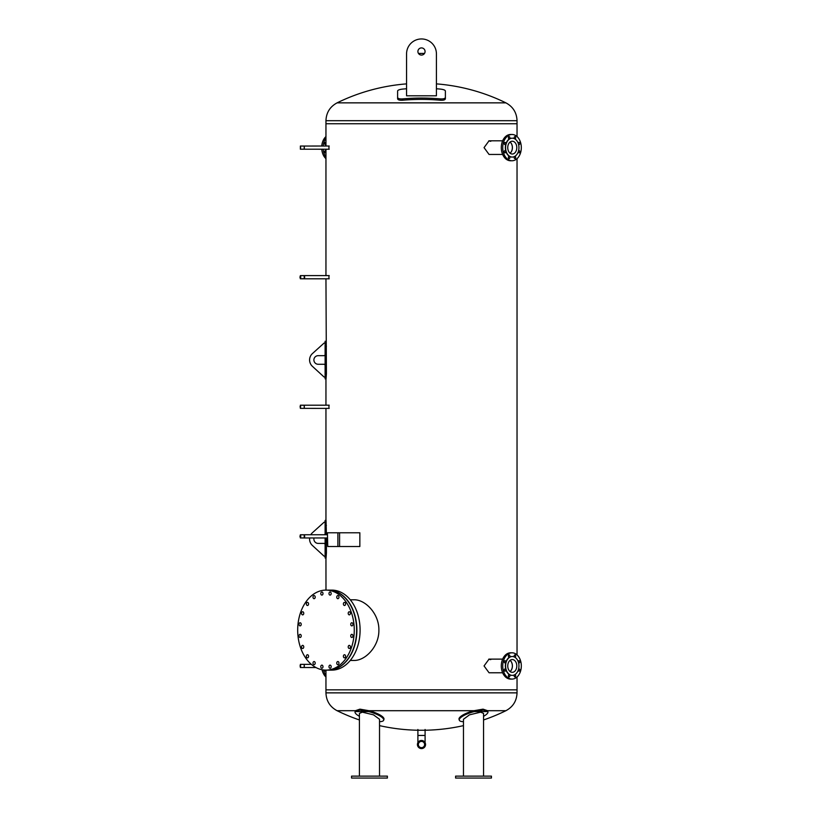 <?xml version="1.0" encoding="UTF-8"?>
<svg xmlns="http://www.w3.org/2000/svg" width="819" height="819" viewBox="0 0 819 819"><rect width="100%" height="100%" fill="white"/><g stroke="black" fill="none" stroke-linecap="round" stroke-linejoin="round"><path stroke-width="1.23" d="M406.562 53.88A14.926 14.926 0 0 1 421.488 38.954A14.926 14.926 0 0 1 436.425 53.88L436.425 95.803L406.562 95.803L406.562 53.88L406.562 83.876A191.851 191.851 0 0 0 337.08 102.856L505.907 102.856C513.011 106.695 516.717 112.643 517.035 120.7L517.035 136.568M325.952 146.017L325.952 123.741L517.035 123.741L325.952 123.741L325.952 120.7L517.035 120.7M379.525 725.634A191.851 191.851 0 0 0 417.895 730.241L425.092 730.241A191.851 191.851 0 0 0 463.462 725.634M483.558 719.962A191.851 191.851 0 0 0 505.907 710.708L487.622 710.708L483.046 709.152L473.966 710.708L369.021 710.708L359.94 709.152L355.364 710.708L337.08 710.708C329.975 706.879 326.269 700.931 325.952 692.864L325.952 689.833L517.035 689.833L325.952 689.833L325.952 670.126A40.008 28.286 -90 0 0 354.269 630.118A40.008 28.286 -90 0 0 325.982 590.11A40.008 28.286 -90 0 0 297.686 630.118A40.008 28.286 -90 0 0 325.982 670.126L328.347 670.126A40.008 28.286 90 0 0 356.634 630.118A40.008 28.286 90 0 0 328.347 590.11L325.982 590.11L325.952 557.995L325.215 557.995L326.054 557.995L326.412 552.979L326.412 537.97M328.962 275.911L328.962 278.501M328.962 405.487L328.962 408.077M328.962 146.325L328.962 148.925M502.651 154.453L489.056 154.453L484.049 147.625L489.056 140.796L490.806 141.278M490.376 141.278L488.841 140.807M502.651 672.768L489.056 672.768L484.049 665.939L489.056 659.121L490.806 659.592M490.294 659.592L488.8 659.131M350.256 599.784L353.931 599.784C365.335 599.436 379.197 613.83 378.88 630.118C379.197 646.406 365.335 660.8 353.931 660.452L350.256 660.452M517.035 158.681L517.035 654.883M517.035 677.006L517.035 692.864L325.952 692.864M440.366 100.235C443.407 100.399 445.075 99.918 445.382 98.802L445.382 97.471C445.075 98.587 443.407 99.068 440.366 98.904A193.253 178.481 180 0 0 402.62 98.904C399.58 99.068 397.911 98.587 397.604 97.471L397.604 98.802C397.911 99.918 399.58 100.399 402.62 100.235A191.82 177.15 0 0 1 440.366 100.235L440.366 98.904M436.425 88.759A191.492 176.853 0 0 1 440.366 89.087C443.407 89.445 445.075 90.07 445.382 90.95L445.382 97.471M397.604 97.471L397.604 90.95C397.901 90.07 399.58 89.445 402.62 89.087A191.492 176.853 0 0 1 406.562 88.759M421.488 55.078A3.583 3.583 0 0 1 417.905 51.495A3.583 3.583 0 0 1 421.488 47.911A3.583 3.583 0 0 1 425.071 51.495A3.583 3.583 0 0 1 421.488 55.078M328.47 670.126A40.008 28.286 -90 0 0 328.603 670.126A40.008 28.286 -90 0 0 356.889 630.118A40.008 28.286 -90 0 0 328.603 590.11A40.008 28.286 -90 0 0 328.47 590.11M328.603 590.11L331.808 590.11A40.008 28.286 90 0 1 360.094 630.118A40.008 28.286 90 0 1 331.808 670.126L328.603 670.126M338.964 597.133A1.556 1.095 90 0 1 336.763 597.133A1.556 1.095 90 0 1 338.964 597.133M345.587 603.941A1.556 1.095 90 0 1 343.396 603.941A1.556 1.095 90 0 1 345.587 603.941M350.399 613.308A1.556 1.095 90 0 1 348.208 613.308A1.556 1.095 90 0 1 350.399 613.308M352.938 624.324A1.556 1.095 90 0 1 350.737 624.324A1.556 1.095 90 0 1 352.938 624.324M352.938 635.902A1.556 1.095 90 0 1 350.737 635.902A1.556 1.095 90 0 1 352.938 635.902M350.399 646.928A1.556 1.095 90 0 1 348.208 646.928A1.556 1.095 90 0 1 350.399 646.928M345.587 656.295A1.556 1.095 90 0 1 343.396 656.295A1.556 1.095 90 0 1 345.587 656.295M338.964 663.103A1.556 1.095 90 0 1 336.763 663.103A1.556 1.095 90 0 1 338.964 663.103M331.173 666.686A1.556 1.095 90 0 1 328.982 666.686A1.556 1.095 90 0 1 331.173 666.686M322.983 666.686A1.556 1.095 90 0 1 320.792 666.686A1.556 1.095 90 0 1 322.983 666.686M315.192 663.103A1.556 1.095 90 0 1 313.001 663.103A1.556 1.095 90 0 1 315.192 663.103M308.568 656.295A1.556 1.095 90 0 1 306.367 656.295A1.556 1.095 90 0 1 308.568 656.295M303.757 646.928A1.556 1.095 90 0 1 301.556 646.928A1.556 1.095 90 0 1 303.757 646.928M301.218 635.902A1.556 1.095 90 0 1 299.027 635.902A1.556 1.095 90 0 1 301.218 635.902M301.218 624.324A1.556 1.095 90 0 1 299.027 624.324A1.556 1.095 90 0 1 301.218 624.324M303.757 613.308A1.556 1.095 90 0 1 301.556 613.308A1.556 1.095 90 0 1 303.757 613.308M308.568 603.941A1.556 1.095 90 0 1 306.367 603.941A1.556 1.095 90 0 1 308.568 603.941M315.192 597.133A1.556 1.095 90 0 1 313.001 597.133A1.556 1.095 90 0 1 315.192 597.133M322.983 593.55A1.556 1.095 90 0 1 320.792 593.55A1.556 1.095 90 0 1 322.983 593.55M331.173 593.55A1.556 1.095 90 0 1 328.982 593.55A1.556 1.095 90 0 1 331.173 593.55M304.207 664.363L304.207 667.516M300.368 664.363L300.368 667.516L300.368 664.363L311.322 664.342M300.655 665.939L300.368 667.055L300.082 665.939L300.368 664.833L300.655 665.939M304.289 664.363L304.289 667.516L316.001 667.546M304.207 534.787L304.207 537.94M304.289 534.756L327.405 534.756M300.655 536.363L300.368 537.479L300.368 535.247L300.655 536.363M299.959 536.363L300.368 534.787L300.778 536.363L300.368 537.94L299.959 536.363M300.368 534.787L304.289 534.787L304.699 536.363L304.289 537.94L300.368 537.94M304.207 405.21L304.207 408.364M300.368 405.21L300.368 408.364L300.368 405.21L329.207 405.18M300.655 406.787L300.368 407.893L300.082 406.787L300.368 405.671L300.655 406.787M304.289 405.21L304.289 408.364L329.207 408.394M304.207 146.048L304.207 149.201M300.368 146.048L300.368 149.201L300.368 146.048L329.207 146.017M300.655 147.625L300.368 148.741L300.368 146.509L300.655 147.625M304.289 146.048L304.289 149.201L329.207 149.232M304.207 275.624L304.207 278.777M304.289 275.593L329.207 275.593M300.655 277.201L300.368 278.317L300.082 277.201L300.368 276.095L300.655 277.201M299.959 277.201L300.368 275.624L300.778 277.201L300.368 278.777L299.959 277.201M300.368 275.624L304.289 275.624L304.699 277.201L304.289 278.777L300.368 278.777M327.754 546.519L327.405 532.78L327.754 546.519L337.889 546.519L337.889 532.78L359.848 532.78L359.848 546.519L337.889 546.519M337.889 532.78L327.754 532.78M325.952 152.447A1.075 0.758 -90 0 1 324.621 151.74A1.075 0.758 -90 0 1 325.952 151.034M324.662 152.088A1.075 0.758 90 0 0 324.662 151.382M325.952 144.216A1.075 0.758 -90 0 1 324.672 143.1A1.075 0.758 -90 0 1 325.952 142.803M324.662 143.868A1.075 0.758 90 0 0 324.662 143.161M325.952 136.568A13.135 9.285 90 0 0 321.744 146.017M321.744 149.232A13.135 9.285 90 0 0 325.952 158.681M325.952 138.165A13.135 9.285 90 0 0 323.177 146.017M323.177 149.232A13.135 9.285 90 0 0 325.952 157.084M325.952 670.761A1.075 0.758 -90 0 1 324.621 670.075M322.072 669.737A13.135 9.285 90 0 0 325.952 677.006M323.556 669.973A13.135 9.285 90 0 0 325.952 675.399M510.042 153.184A6.347 4.484 90 0 0 512.366 147.625A6.347 4.484 90 0 0 510.042 142.066M504.279 152.088A1.075 0.758 90 0 0 504.279 151.382M504.463 150.983A1.075 0.758 -90 0 1 505.763 151.74A1.075 0.758 -90 0 1 504.299 152.15A1.075 0.758 -90 0 1 504.463 150.983M508.394 157.903A1.075 0.758 90 0 0 508.394 157.197M508.353 157.555A1.075 0.758 -90 0 1 509.868 157.555A1.075 0.758 -90 0 1 508.353 157.555M514.209 157.903A1.075 0.758 90 0 0 514.209 157.197M514.393 158.313A1.075 0.758 -90 0 1 514.926 156.48A1.075 0.758 -90 0 1 514.926 158.63A1.075 0.758 -90 0 1 514.393 158.313M518.325 152.088A1.075 0.758 90 0 0 518.355 151.515M518.509 150.962A1.075 0.758 -90 0 1 519.799 151.74A1.075 0.758 -90 0 1 518.284 151.72M518.355 143.734A1.075 0.758 90 0 0 518.325 143.161M518.284 143.52A1.075 0.758 -90 0 1 519.748 143.1A1.075 0.758 -90 0 1 518.509 144.277M514.209 138.042A1.075 0.758 90 0 0 514.209 137.336M515.694 137.694A1.075 0.758 -90 0 1 514.168 137.694A1.075 0.758 -90 0 1 515.694 137.694M508.394 138.042A1.075 0.758 90 0 0 508.394 137.336M509.653 136.937A1.075 0.758 -90 0 1 509.111 138.769A1.075 0.758 -90 0 1 509.111 136.619A1.075 0.758 -90 0 1 509.653 136.937M504.279 143.868A1.075 0.758 90 0 0 504.279 143.161M504.995 142.434A1.075 0.758 -90 0 1 504.995 144.584A1.075 0.758 -90 0 1 504.995 142.434M512.151 157.053A9.439 6.675 -90 0 1 512.018 157.064A9.439 6.675 -90 0 1 505.354 147.625A9.439 6.675 -90 0 1 512.018 138.186A9.439 6.675 -90 0 1 512.151 138.196M518.949 147.625A9.439 6.675 -90 0 1 512.274 157.064A9.439 6.675 -90 0 1 505.599 147.625A9.439 6.675 -90 0 1 512.274 138.186A9.439 6.675 -90 0 1 518.949 147.625M502.733 147.625A13.135 9.285 -90 0 1 512.018 134.49A13.135 9.285 -90 0 1 521.314 147.625A13.135 9.285 -90 0 1 512.018 160.759A13.135 9.285 -90 0 1 502.733 147.625M512.018 160.759L510.585 160.759A13.135 9.285 -90 0 1 501.3 147.625A13.135 9.285 -90 0 1 510.585 134.49L512.018 134.49M510.083 142.035A6.398 4.525 -90 0 1 512.407 147.625A6.398 4.525 -90 0 1 510.083 153.214M516.799 147.625A6.398 4.525 -90 0 1 512.274 154.023A6.398 4.525 -90 0 1 507.749 147.625A6.398 4.525 -90 0 1 512.274 141.226A6.398 4.525 -90 0 1 516.799 147.625M510.042 671.508A6.347 4.484 90 0 0 512.366 665.939A6.347 4.484 90 0 0 510.042 660.38M518.355 662.049A1.075 0.758 90 0 0 518.325 661.476M518.284 661.844A1.075 0.758 -90 0 1 519.748 661.424A1.075 0.758 -90 0 1 518.509 662.602M514.209 656.367A1.075 0.758 90 0 0 514.209 655.661M515.694 656.009A1.075 0.758 -90 0 1 514.168 656.009A1.075 0.758 -90 0 1 515.694 656.009M508.394 656.367A1.075 0.758 90 0 0 508.394 655.661M509.653 655.251A1.075 0.758 -90 0 1 509.111 657.084A1.075 0.758 -90 0 1 509.111 654.934A1.075 0.758 -90 0 1 509.653 655.251M504.279 662.182A1.075 0.758 90 0 0 504.279 661.476M504.995 660.759A1.075 0.758 -90 0 1 504.995 662.909A1.075 0.758 -90 0 1 504.995 660.759M504.279 670.413A1.075 0.758 90 0 0 504.279 669.707M504.463 669.297A1.075 0.758 -90 0 1 505.763 670.055A1.075 0.758 -90 0 1 504.299 670.464A1.075 0.758 -90 0 1 504.463 669.297M508.394 676.228A1.075 0.758 90 0 0 508.394 675.521M508.353 675.87A1.075 0.758 -90 0 1 509.868 675.87A1.075 0.758 -90 0 1 508.353 675.87M514.209 676.228A1.075 0.758 90 0 0 514.209 675.521M514.393 676.637A1.075 0.758 -90 0 1 514.926 674.795A1.075 0.758 -90 0 1 514.926 676.944A1.075 0.758 -90 0 1 514.393 676.637M518.325 670.413A1.075 0.758 90 0 0 518.355 669.84M518.509 669.287A1.075 0.758 -90 0 1 519.799 670.055A1.075 0.758 -90 0 1 518.284 670.044M512.151 675.378A9.439 6.675 -90 0 1 512.018 675.378A9.439 6.675 -90 0 1 505.354 665.939A9.439 6.675 -90 0 1 512.018 656.51A9.439 6.675 -90 0 1 512.151 656.51M505.599 665.939A9.439 6.675 -90 0 1 512.274 656.51A9.439 6.675 -90 0 1 518.949 665.939A9.439 6.675 -90 0 1 512.274 675.378A9.439 6.675 -90 0 1 505.599 665.939M521.314 665.939A13.135 9.285 -90 0 1 512.018 679.084A13.135 9.285 -90 0 1 502.733 665.939A13.135 9.285 -90 0 1 512.018 652.804A13.135 9.285 -90 0 1 521.314 665.939M512.018 679.084L510.585 679.084A13.135 9.285 -90 0 1 501.3 665.939A13.135 9.285 -90 0 1 510.585 652.804L512.018 652.804M510.083 660.349A6.398 4.525 -90 0 1 512.407 665.939A6.398 4.525 -90 0 1 510.083 671.539M507.749 665.939A6.398 4.525 -90 0 1 512.274 659.551A6.398 4.525 -90 0 1 516.799 665.939A6.398 4.525 -90 0 1 512.274 672.338A6.398 4.525 -90 0 1 507.749 665.939M423.853 54.187L423.853 53.43L419.133 53.43L419.133 54.187M355.364 710.708A14.926 4.044 -163.6 0 0 355.303 710.872L355.047 711.752A14.926 4.044 16.4 0 1 355.118 711.568L359.674 710.053L368.652 711.568A14.926 4.044 16.4 0 1 383.691 720.167A14.926 4.044 16.4 0 1 379.525 721.682M383.691 720.167L383.957 719.277A14.926 4.044 -163.6 0 0 369.021 710.708M359.418 716.308A14.926 4.044 16.4 0 1 355.047 711.752M359.418 776.136L359.418 713.4L362.367 712.161L373.515 714.844L379.525 719.277L379.525 776.136M351.556 776.136L351.556 778.05L387.387 778.05L387.387 776.136L351.556 776.136M473.966 710.708A14.926 4.044 163.6 0 0 459.029 719.277L459.295 720.167A14.926 4.044 -16.4 0 1 474.324 711.568L483.312 710.053L487.868 711.568A14.926 4.044 -16.4 0 1 487.94 711.752A14.926 4.044 -16.4 0 1 483.558 716.308M487.94 711.752L487.674 710.872A14.926 4.044 163.6 0 0 487.622 710.708M463.462 721.682A14.926 4.044 -16.4 0 1 459.295 720.167M463.462 776.136L463.462 719.277L469.471 714.844L480.62 712.161L483.558 713.4L483.558 776.136M455.599 776.136L455.599 778.05L491.431 778.05L491.431 776.136L455.599 776.136M325.512 343.796L325.215 378.859L326.054 378.859L326.412 373.843L325.952 278.808M325.215 378.859L326.054 378.859M312.428 353.583L323.914 343.222A0.717 0.717 0 0 1 325.112 343.755L325.112 354.473A1.198 1.198 0 0 1 323.914 355.671L318.192 355.671A4.3 4.3 0 0 0 313.892 359.971A4.3 4.3 0 0 0 318.192 364.271L323.914 364.271A1.198 1.198 0 0 1 325.112 365.458L325.112 376.351A0.717 0.717 0 0 1 323.914 376.873L312.377 366.308A8.599 8.599 0 0 1 312.428 353.583M326.412 534.756L326.054 520.382L325.112 520.382L325.952 520.382L325.952 408.394M325.573 537.97L325.215 557.995M325.215 520.382L325.573 534.756M310.77 534.756A8.599 8.599 0 0 1 312.428 532.729L323.914 522.368A0.717 0.717 0 0 1 325.112 522.901L325.112 533.619A1.198 1.198 0 0 1 324.273 534.756M314.046 537.97A4.3 4.3 0 0 0 318.192 543.406L323.914 543.406A1.198 1.198 0 0 1 325.112 544.604L325.112 555.487A0.717 0.717 0 0 1 323.914 556.019L312.377 545.454A8.599 8.599 0 0 1 309.664 537.97M417.895 729.483L417.895 742.649M425.092 742.649L425.092 735.452L417.895 735.452L425.092 735.452L425.092 729.483M421.488 747.655A3.122 3.122 0 0 0 424.201 742.966A3.122 3.122 0 0 0 418.785 742.966A3.122 3.122 0 0 0 421.488 747.655M418.11 744.532A3.378 3.378 0 0 1 421.488 741.144A3.378 3.378 0 0 1 424.877 744.532A3.378 3.378 0 0 1 421.488 747.911A3.378 3.378 0 0 1 418.11 744.532M425.552 744.532A4.064 4.064 0 0 1 421.488 748.586A4.064 4.064 0 0 1 417.434 744.532A4.064 4.064 0 0 1 421.488 740.468A4.064 4.064 0 0 1 425.552 744.532M402.62 98.904L402.62 100.235M339.578 532.78L339.578 546.519M355.118 711.568L368.652 711.568M474.324 711.568L487.868 711.568M325.573 373.843L326.412 373.843M325.573 346.253L326.412 346.253M325.573 552.979L326.412 552.979M325.573 525.399L326.412 525.399M337.08 102.856C329.975 106.695 326.269 112.643 325.952 120.7M505.907 102.856A191.851 191.851 0 0 0 436.425 83.876M505.907 710.708C513.011 706.879 516.717 700.931 517.035 692.864M337.08 710.708A191.851 191.851 0 0 0 359.418 719.962M325.952 405.18L325.952 378.859M325.952 275.593L325.952 149.232M300.368 667.516L304.289 667.516M327.405 537.97L304.289 537.97M300.368 408.364L304.289 408.364M300.368 149.201L304.289 149.201M329.207 278.808L304.289 278.808M489.056 140.796L502.651 140.796M489.056 659.121L502.651 659.121M325.112 341.236L325.112 343.724M325.112 354.525L325.112 365.417M325.112 376.382L325.112 378.859M325.112 520.382L325.112 522.87M325.112 533.66L325.112 534.756M325.112 537.97L325.112 544.553M325.112 555.528L325.112 557.995"/></g></svg>
